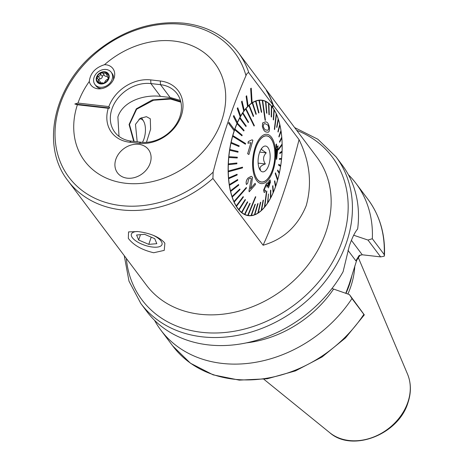 <?xml version="1.0" encoding="UTF-8"?>
<svg xmlns="http://www.w3.org/2000/svg" width="464" height="464" viewBox="0 0 464 464"><rect width="100%" height="100%" fill="white"/><g stroke="black" fill="none" stroke-linecap="round" stroke-linejoin="round"><path stroke-width="0.7" d="M89.291 81.473A13.734 11.032 -36.9 0 0 97.8 88.769A13.734 11.032 -36.9 0 0 100.172 88.815A13.734 11.032 -36.9 0 0 113.929 78.48A13.734 11.032 -36.9 0 0 105.966 64.774A13.734 11.032 -36.9 0 0 104.493 64.699C95.329 67.616 90.26 73.208 89.291 81.473A81.386 65.395 -36.9 0 0 77.969 103.06L108.849 106.592A35.653 28.652 143.1 0 1 150.719 79.901L160.324 80.997A35.653 28.652 143.1 0 1 181.279 115.762A35.653 28.652 143.1 0 1 139.113 143.301L129.508 142.199A35.653 28.652 143.1 0 1 108.274 108.286L109.753 107.996L108.849 106.592M164.32 242.492L164.871 243.31L164.244 250.369L153.712 252.747C141.99 249.992 133.528 245.201 128.331 238.374L128.551 231.907L137.773 231.542C149.913 233.079 158.758 236.727 164.32 242.492M111.923 109.005A32.944 26.471 -36.9 0 0 114.753 132.136A32.944 26.471 -36.9 0 0 131.289 141.12L140.894 142.222A32.944 26.471 -36.9 0 0 174.69 126.486A32.944 26.471 -36.9 0 0 177.022 93.647A32.944 26.471 -36.9 0 0 160.486 84.663L150.881 83.561A32.944 26.471 -36.9 0 0 111.923 109.005M119.022 136.399L117.885 116.934C123.088 100.891 144.53 94.401 160.503 96.361L170.108 97.457L180.438 100.415M234.216 130.773A58.133 26.39 -83.5 0 1 234.39 130.268A58.133 26.39 -83.5 0 1 234.564 129.758L229.019 122.38L228.671 123.395L234.181 130.773A58.133 26.39 96.5 0 0 248.536 215.679A58.133 26.39 96.5 0 0 275.935 185.583A58.133 26.39 96.5 0 0 280.621 166.385A57.936 26.303 96.5 0 0 280.737 165.625A58.133 26.39 96.5 0 0 281.549 159.175A57.936 26.303 96.5 0 0 281.625 158.404A58.133 26.39 96.5 0 0 272.432 107.138L272.675 107.416L272.223 106.859L272.913 104.841L248.878 72.865C247.799 72.459 246.836 73.387 245.984 75.644C233.061 105.038 222.111 137.199 213.138 172.132L212.924 178.472L263.1 245.236C283.417 239.418 297.784 226.241 306.205 205.709C312.26 183.819 309.877 161.791 299.054 139.623L273.354 105.427M360.186 255.02L356.7 260.281L349.311 283.835L345.767 293.329M354.809 265.907A86.13 69.211 143.1 0 1 350.709 286.839A86.13 69.211 143.1 0 1 347.884 294.048M357.112 229.581L357.64 228.978C354.786 232.331 351.99 238.078 349.264 246.222L343.087 271.724A122.078 98.095 143.1 0 1 146.902 311.582L140.841 303.514A122.078 98.095 143.1 0 0 250.891 332.149A122.078 98.095 143.1 0 0 346.492 242.539A122.078 98.095 143.1 0 0 336.011 156.826L342.072 164.888A122.078 98.095 143.1 0 1 357.64 228.978L356.926 229.813M150.156 163.206A19.378 15.573 -36.9 0 0 148.497 149.605A19.378 15.573 -36.9 0 0 131.028 145.058A19.378 15.573 -36.9 0 0 115.855 159.28A19.378 15.573 -36.9 0 0 117.514 172.886A19.378 15.573 -36.9 0 0 134.983 177.434A19.378 15.573 -36.9 0 0 150.156 163.206M272.913 104.841A106.575 85.637 -36.9 0 0 266.371 90.573L266.817 91.106A106.616 85.666 -36.9 0 1 273.366 105.386L272.948 104.835A106.616 85.666 -36.9 0 0 266.4 90.55M237.017 123.412A58.133 26.39 -83.5 0 1 237.423 122.49L233.833 115.495L233.427 116.418L236.988 123.407A58.133 26.39 96.5 0 0 234.535 129.729M240.236 116.835A58.133 26.39 -83.5 0 1 240.688 116.029L237.748 107.723L237.29 108.53L240.201 116.829A58.133 26.39 96.5 0 0 237.406 122.455M243.791 111.186A58.133 26.39 -83.5 0 1 244.284 110.513L242.057 101.094L241.564 101.767L243.757 111.18A58.133 26.39 96.5 0 0 240.677 115.988M247.602 106.598A58.133 26.39 -83.5 0 1 248.124 106.076L246.662 95.758L246.14 96.28L247.573 106.598A58.133 26.39 96.5 0 0 244.273 110.478M251.592 103.182A58.133 26.39 -83.5 0 1 252.126 102.817L251.239 88.166L250.705 88.531L251.558 103.176A58.133 26.39 96.5 0 0 248.118 106.047M272.223 106.859L272.432 107.138A58.133 26.39 96.5 0 0 261.754 100.166A58.133 26.39 96.5 0 0 252.126 102.793M77.969 103.06L74.82 104L77.395 104.754A81.386 65.395 -36.9 0 0 125.512 183.251A81.386 65.395 -36.9 0 0 221.763 120.396A81.386 65.395 -36.9 0 0 173.925 41.047A81.386 65.395 -36.9 0 0 104.493 64.699M77.395 104.754L108.274 108.286M251.239 88.166L250.67 88.525L251.558 103.176M246.662 95.758L246.106 96.274L247.573 106.598M242.057 101.094L241.529 101.767L243.757 111.18M237.748 107.723L237.255 108.53L240.201 116.829M233.833 115.495L233.392 116.412L236.988 123.407M229.019 122.38L228.636 123.395L234.181 130.773M299.054 139.623A368.167 167.144 -83.5 0 1 263.1 245.236M351.967 298.543L349.409 294.565L364.315 314.87L345.477 337.937L322.039 356.996L295.44 370.893L267.281 378.769L239.279 380.126L213.138 374.854L190.466 363.225L172.718 345.929A122.078 98.095 143.1 0 0 363.851 314.36L351.967 298.543A122.078 98.095 143.1 0 1 160.834 330.119A122.078 98.095 143.1 0 1 154.553 320.334M364.315 314.847L363.851 314.36M348.354 174.673A122.078 98.095 143.1 0 1 356.004 183.425A122.078 98.095 143.1 0 1 372.331 238.734L384.215 254.55L384.285 256.186L380.625 256.888L362.262 254.788L359.113 255.525L355.847 260.797L347.948 250.287M380.625 256.888L367.969 240.05L353.684 235.236M367.969 240.05L372.331 238.734M331.98 288.504L349.409 294.565M272.675 107.416L273.366 105.386M272.258 106.865L272.948 104.835M74.82 104L109.753 107.996M137.373 231.495A16.17 6.223 -161.2 0 0 132.083 233.079A16.17 6.223 -161.2 0 0 134.664 240.004A16.17 6.223 -161.2 0 0 155.823 247.208A16.17 6.223 -161.2 0 0 161.304 245.618A16.17 6.223 -161.2 0 0 153.172 235.277M138.655 240.027L148.764 244.366L156.803 243.687L154.732 238.67L144.623 234.332L136.584 235.01L138.655 240.027L140.476 234.685M151.218 237.162L148.764 244.366M143.91 139.119A13.566 6.16 -83.5 0 1 142.431 142.355A13.566 6.16 -83.5 0 0 143.585 121.191A13.566 6.16 -83.5 0 1 143.91 139.119M138.939 119.283A13.566 6.16 -83.5 0 1 143.585 121.191L141.52 117.752L143.585 121.191A13.566 6.16 -83.5 0 0 138.939 119.283M133.713 141.398L129.079 124.509L136.317 108.82L152.354 99.922L170.514 98.414L180.74 101.517M180.896 102.19L170.607 99.058L153.526 100.23L136.631 109.226L129.473 124.52L134.166 141.45M146.456 142.344L150.609 129.212L150.29 118.755L146.427 116.684L140.186 118.332L135.471 124.369L137.193 141.798M265.367 123.876L265.744 123.929C264.271 123.204 263.453 124.056 263.303 126.492C264.144 129.079 265.246 130.256 266.603 130.024L266.649 130.03C268.047 130.72 268.743 129.845 268.737 127.403L268.018 125.222L265.71 123.923L267.989 125.216L268.702 127.403C268.708 129.839 268.012 130.715 266.614 130.03M266.933 132.066L266.887 132.054C264.903 132.17 263.407 130.262 262.398 126.341L262.67 122.925L265.507 121.904C267.31 121.783 268.621 123.668 269.445 127.554C269.683 131.3 268.847 132.803 266.933 132.066L266.899 132.06M265.124 121.852L265.46 121.893M265.454 120.315L262.665 100.497A57.936 26.303 96.5 0 0 262.491 100.468A57.936 26.303 96.5 0 0 262.317 100.439L265.106 120.251L265.414 120.309L265.066 120.251L262.282 100.433A57.936 26.303 -83.5 0 0 261.783 100.369L259.591 100.114M248.147 215.429L255.792 196.806L255.444 196.748L247.799 215.366A57.936 26.303 96.5 0 0 247.973 215.4A57.936 26.303 96.5 0 0 248.147 215.429L248.112 215.424A57.936 26.303 -83.5 0 0 248.611 215.493L246.419 215.238M262.665 100.502A57.936 26.303 -83.5 0 1 265.483 101.401L266.551 113.088L265.483 101.401M266.551 113.088L266.881 113.245L265.849 101.558A57.936 26.303 96.5 0 0 265.518 101.407M265.855 101.575A57.936 26.303 -83.5 0 1 268.523 103.257L268.981 114.567L269.294 114.811L268.871 103.513A57.936 26.303 96.5 0 0 268.557 103.263M268.871 103.536A57.936 26.303 -83.5 0 1 271.353 105.978L271.539 117.067L271.678 106.32A57.936 26.303 96.5 0 0 271.388 105.983M271.678 106.36A57.936 26.303 -83.5 0 1 273.928 109.516L273.569 119.973L274.224 109.945A57.936 26.303 96.5 0 0 273.969 109.521M274.218 109.991A57.936 26.303 -83.5 0 1 276.213 113.819L274.618 129.589L276.469 114.324A57.936 26.303 96.5 0 0 276.358 114.069A57.936 26.303 96.5 0 0 276.248 113.819M276.463 114.382A57.936 26.303 -83.5 0 1 278.162 118.813L276.886 127.536L278.383 119.387A57.936 26.303 96.5 0 0 278.197 118.819M278.371 119.457A57.936 26.303 -83.5 0 1 279.746 124.427L278.116 132.083L279.931 125.065A57.936 26.303 96.5 0 0 279.78 124.433M279.908 125.135A57.936 26.303 -83.5 0 1 280.946 130.575L278.934 136.358L279.038 137.037L281.085 131.26A57.936 26.303 96.5 0 0 280.981 130.575M281.062 131.329A57.936 26.303 -83.5 0 1 281.741 137.147L279.537 141.601L281.741 137.147M279.572 141.607L279.635 142.326L281.834 137.872A57.936 26.303 96.5 0 0 281.776 137.153M281.805 137.936A57.936 26.303 -83.5 0 1 282.112 144.049L278.359 149.164L278.377 149.918L282.164 144.803A57.936 26.303 96.5 0 0 282.158 144.426A57.936 26.303 96.5 0 0 282.153 144.055M282.129 144.849A57.936 26.303 -83.5 0 1 282.066 151.171L279.844 152.813L279.809 153.578L282.071 151.943A57.936 26.303 96.5 0 0 282.1 151.177M282.031 151.966A57.936 26.303 -83.5 0 1 281.59 158.398L279.467 158.589L279.392 159.361L281.549 159.175M281.515 159.175A57.936 26.303 -83.5 0 1 280.703 165.602M280.737 165.625L278.76 164.36L278.644 165.126L280.581 166.385A57.936 26.303 -83.5 0 1 279.421 172.678M277.733 170.039L277.571 170.781L279.287 173.466A57.936 26.303 96.5 0 0 279.444 172.724L277.698 170.033L277.536 170.775L279.247 173.461A57.936 26.303 -83.5 0 1 277.75 179.527M277.675 179.945A57.936 26.303 96.5 0 0 277.774 179.585L275.483 172.823L275.285 173.536L277.571 180.299A57.936 26.303 96.5 0 0 277.675 179.945M277.571 180.299L277.536 180.299A57.936 26.303 -83.5 0 1 275.732 186.041M275.506 186.783A57.936 26.303 96.5 0 0 275.744 186.11L274.781 180.751L274.543 181.418L275.471 186.777A57.936 26.303 -83.5 0 1 273.383 192.119M273.122 192.809A57.936 26.303 96.5 0 0 273.389 192.189L272.902 185.612L273.087 192.804A57.936 26.303 -83.5 0 1 270.75 197.658M270.454 198.285A57.936 26.303 96.5 0 0 270.75 197.734L270.796 190.049L270.419 198.279A57.936 26.303 -83.5 0 1 267.873 202.577M268.494 193.981L267.548 203.128A57.936 26.303 96.5 0 0 267.867 202.64L268.459 193.975L267.513 203.122A57.936 26.303 -83.5 0 1 264.793 206.793M264.613 207.054A57.936 26.303 96.5 0 0 264.782 206.851L266.864 191.017L266.522 191.423L264.445 207.251A57.936 26.303 96.5 0 0 264.613 207.054M264.445 207.251L264.41 207.251A57.936 26.303 -83.5 0 1 261.557 210.238M261.197 210.604A57.936 26.303 96.5 0 0 261.551 210.285L263.448 200.106L261.162 210.598A57.936 26.303 -83.5 0 1 258.222 212.86M257.856 213.121A57.936 26.303 96.5 0 0 258.216 212.895L260.785 202.2L257.822 213.121A57.936 26.303 -83.5 0 1 254.84 214.617M254.475 214.774A57.936 26.303 96.5 0 0 254.835 214.641L258.083 203.603L257.723 203.737L254.44 214.768A57.936 26.303 -83.5 0 1 251.465 215.476M255.386 204.293L255.026 204.328L251.105 215.522A57.936 26.303 96.5 0 0 251.465 215.487L255.345 204.288L254.991 204.328L251.07 215.522A57.936 26.303 -83.5 0 1 248.611 215.493M261.203 182.016A23.252 10.556 -83.5 0 1 253.663 157.453A23.252 10.556 -83.5 0 1 266.759 135.848A23.252 10.556 -83.5 0 1 267.026 135.888A23.252 10.556 -83.5 0 1 274.566 160.445A23.252 10.556 -83.5 0 1 261.47 182.05A23.252 10.556 -83.5 0 1 261.203 182.016M246.019 108.611A57.936 26.303 96.5 0 0 245.85 108.814A57.936 26.303 96.5 0 0 245.676 109.017L254.034 126.04L254.371 125.64L245.984 108.611A57.936 26.303 -83.5 0 1 248.878 105.577L253.274 116.476L253.628 116.157L249.267 105.264A57.936 26.303 96.5 0 0 248.913 105.583L253.274 116.476M232.893 135.569A57.936 26.303 96.5 0 0 232.789 135.923A57.936 26.303 96.5 0 0 232.69 136.277L245.41 144.234L245.613 143.527L232.853 135.563A57.936 26.303 -83.5 0 1 234.685 129.752L241.941 135.836L242.179 135.163L234.958 129.085A57.936 26.303 96.5 0 0 234.72 129.758L241.941 135.836M228.3 171.065A57.936 26.303 96.5 0 0 228.305 171.436A57.936 26.303 96.5 0 0 228.311 171.813L242.533 167.893L242.521 167.144L228.265 171.059A57.936 26.303 -83.5 0 1 228.329 164.685L236.878 163.769L236.913 163.003L228.392 163.925A57.936 26.303 96.5 0 0 228.363 164.691M233.995 201.544A57.936 26.303 96.5 0 0 234.105 201.794A57.936 26.303 96.5 0 0 234.216 202.043L246.5 187.972L246.274 187.473L233.955 201.538A57.936 26.303 -83.5 0 1 232.232 197.043L240.021 189.614L239.836 189.045L232.081 196.475A57.936 26.303 96.5 0 0 232.267 197.049M266.464 183.5L263.61 190.182L264.149 192.461L263.575 190.176L266.429 183.495L267.455 182.822L266.429 183.495M267.821 183.872L269.335 180.531L270.147 179.957L269.335 180.531M264.184 192.461L265.182 191.934L265.501 190.269L264.706 190.646L264.381 189.37L266.237 185.148L266.974 184.666L267.026 187.241L269.683 181.708L269.862 182.88L268.476 186.592L268.412 187.949L268.441 186.586L269.851 182.027M267.026 187.241L267.223 184.979M278.064 145.829L276.718 159.001L276.405 159.407L276.097 144.501L276.486 144.008L276.741 147.598L278.064 145.829L276.706 147.593M276.416 149.773L276.405 159.407M276.486 144.008L276.063 144.501L276.045 150.324M267.223 134.351A24.801 11.258 -83.5 0 1 275.227 160.863A24.801 11.258 -83.5 0 1 261.006 183.553A24.801 11.258 -83.5 0 1 253.002 157.035A24.801 11.258 -83.5 0 1 267.223 134.351M254.44 214.768L257.682 203.737L258.083 203.603M257.822 213.121L260.391 202.426L260.785 202.2M261.162 210.598L263.059 200.419L263.448 200.106M264.41 207.251L266.487 191.417L266.864 191.017M270.419 198.279L270.466 190.6L270.796 190.049M273.087 192.804L272.6 186.226L272.902 185.612M275.471 186.777L274.508 181.412L274.781 180.751M277.536 180.299L275.245 173.53L275.483 172.823M280.581 166.385L278.609 165.12L278.76 164.36M279.392 159.361L279.432 158.584L281.59 158.398M279.809 153.578L279.804 152.807L282.066 151.171M278.377 149.918L278.325 149.164L282.112 144.049M279.635 142.326L279.537 141.601M279.038 137.037L278.899 136.352L280.946 130.575M278.116 132.083L277.936 131.445L279.746 124.427M276.886 127.536L276.66 126.962L278.162 118.813M274.618 129.589L274.363 129.085L276.213 113.819M273.569 119.973L273.273 119.544L273.928 109.516M271.539 117.067L271.214 116.725L271.353 105.978M269.294 114.811L268.946 114.562L268.523 103.257M266.881 113.245L266.516 113.083M265.425 121.893L262.636 122.925L262.363 126.336C263.361 130.245 264.857 132.153 266.852 132.054M259.359 100.34A57.936 26.303 96.5 0 0 258.999 100.381L261.336 112.288L261.696 112.253L259.324 100.34A57.936 26.303 -83.5 0 1 261.783 100.369M261.336 112.288L258.964 100.375A57.936 26.303 -83.5 0 0 255.954 101.094L255.989 101.094A57.936 26.303 96.5 0 0 255.629 101.227L258.639 112.978L258.999 112.845L255.989 101.094M258.639 112.978L255.589 101.222A57.936 26.303 -83.5 0 0 252.567 102.741L252.607 102.747A57.936 26.303 96.5 0 0 252.248 102.973L255.937 114.382L256.296 114.156L252.607 102.747M255.937 114.382L252.213 102.967A57.936 26.303 -83.5 0 0 249.226 105.258L249.267 105.264M254.034 126.04L245.642 109.011A57.936 26.303 -83.5 0 0 242.881 112.735L242.916 112.74A57.936 26.303 96.5 0 0 242.597 113.222L248.228 122.6L242.562 113.222A57.936 26.303 -83.5 0 0 239.975 117.578L240.01 117.583A57.936 26.303 96.5 0 0 239.714 118.134L245.926 126.533L246.222 125.982L240.01 117.583M245.926 126.533L239.679 118.129A57.936 26.303 -83.5 0 0 237.307 123.053L237.342 123.059A57.936 26.303 96.5 0 0 237.075 123.673L243.82 130.97L244.087 130.349L237.342 123.059M243.82 130.97L237.04 123.673A57.936 26.303 -83.5 0 0 234.917 129.079L234.958 129.085M245.41 144.234L232.655 136.277A57.936 26.303 -83.5 0 0 231.142 142.396L231.176 142.402A57.936 26.303 96.5 0 0 231.02 143.144L238.954 146.543L230.979 143.138A57.936 26.303 -83.5 0 0 229.808 149.478L229.842 149.478A57.936 26.303 96.5 0 0 229.726 150.243L237.962 152.221L238.078 151.455L229.842 149.478M237.962 152.221L229.692 150.237A57.936 26.303 -83.5 0 0 228.874 156.687L237.33 157.221L228.909 156.693A57.936 26.303 96.5 0 0 228.833 157.464L237.255 157.992L237.33 157.221M228.392 163.925L228.358 163.92A57.936 26.303 -83.5 0 1 228.798 157.458L228.833 157.464M228.358 163.92L236.913 163.003M228.265 171.059L242.521 167.144M228.63 177.996A57.936 26.303 96.5 0 0 228.688 178.715L237.15 174.974L237.087 174.255L228.59 177.99A57.936 26.303 -83.5 0 1 228.276 171.808L228.311 171.813M228.59 177.99L237.087 174.255M229.378 184.608A57.936 26.303 96.5 0 0 229.483 185.287L237.788 180.229L237.684 179.545L229.344 184.602A57.936 26.303 -83.5 0 1 228.653 178.71L228.688 178.715M229.344 184.602L237.684 179.545M230.533 190.803A57.936 26.303 96.5 0 0 230.683 191.435L238.751 185.13L238.606 184.504L230.498 190.797A57.936 26.303 -83.5 0 1 229.448 185.287L229.483 185.287M230.498 190.797L238.606 184.504M232.081 196.475L232.046 196.475A57.936 26.303 -83.5 0 1 230.643 191.429L230.683 191.435M232.046 196.475L239.836 189.045M233.955 201.538L246.274 187.473M236.24 205.923A57.936 26.303 96.5 0 0 236.495 206.347L243.409 197.032L243.153 196.608L236.205 205.917A57.936 26.303 -83.5 0 1 234.181 202.043L234.216 202.043M236.205 205.917L243.153 196.608M238.786 209.548A57.936 26.303 96.5 0 0 239.07 209.885L245.473 199.851L245.183 199.514L238.751 209.542A57.936 26.303 -83.5 0 1 236.46 206.341L236.495 206.347M238.751 209.542L245.183 199.514M241.593 212.355A57.936 26.303 96.5 0 0 241.901 212.605L247.741 202.02L247.428 201.77L241.553 212.35A57.936 26.303 -83.5 0 1 239.035 209.879L239.07 209.885M241.553 212.35L247.428 201.77M244.609 214.304A57.936 26.303 96.5 0 0 244.946 214.461L250.171 203.493L249.841 203.336L244.574 214.304A57.936 26.303 -83.5 0 1 241.866 212.599L241.901 212.605M244.574 214.304L249.841 203.336M247.799 215.366L247.764 215.366A57.936 26.303 -83.5 0 1 244.911 214.461L244.946 214.461M247.764 215.366L255.444 196.748M251.308 178.692L248.982 190.803L249.191 191.8L249.017 190.808L251.308 178.692L250.473 178.048L248.611 179.063L247.718 183.228L246.436 184.504C245.763 182.3 246.32 180.136 248.101 178.019L251.186 176.274L252.538 177.318L251.529 184.713L250.403 188.749L255.125 183.297L255.525 184.452L249.191 191.8M251.186 176.274L248.072 178.014C246.285 180.125 245.734 182.282 246.401 184.504L246.436 184.504M255.125 183.297L250.369 188.749M250.92 142.668L247.643 153.735L248.901 154.512L247.672 153.741L250.954 142.674L247.944 143.225L248.373 141.537L252.097 139.792L252.886 140.29L248.901 154.512M252.097 139.792L248.339 141.532L247.944 143.225M238.989 146.543L239.151 145.8L231.176 142.402M248.228 122.6L248.547 122.119L242.916 112.74M266.649 130.03L266.957 130.071M268.412 187.949L270.448 182.103L270.147 179.957M269.364 180.537L267.85 183.877L267.455 182.822M277.733 147.999L276.851 155.985M276.886 155.985L277.768 148.004L276.822 149.28L276.886 155.985M257.23 179.179A23.154 10.51 96.5 0 0 261.481 181.958A23.154 10.51 96.5 0 0 273.719 165.213A23.154 10.51 96.5 0 0 271.005 138.719A23.154 10.51 96.5 0 0 266.748 135.946A23.154 10.51 96.5 0 0 254.516 152.685A23.154 10.51 96.5 0 0 257.23 179.179M267.977 147.61A12.98 5.893 96.5 0 0 263.801 146.427A12.98 5.893 96.5 0 0 258.384 157.325A12.98 5.893 96.5 0 0 260.252 170.294A12.98 5.893 96.5 0 0 260.983 171.083A12.98 5.893 96.5 0 0 269.033 164.273A12.98 5.893 96.5 0 0 267.977 147.61M261.586 148.492L261.945 149.907L266.243 152.83C263.018 156.194 262.723 159.9 265.362 163.96C260.809 165.549 259.179 167.487 260.484 169.76M259.718 152.088L266.243 152.83M258.129 163.131L265.362 163.96M115.623 169.267A19.378 15.573 -36.9 0 0 117.514 172.886A19.378 15.573 -36.9 0 0 140.261 175.102A19.378 15.573 -36.9 0 0 150.388 153.219A19.378 15.573 -36.9 0 0 148.497 149.605A19.378 15.573 -36.9 0 0 125.75 147.384A19.378 15.573 -36.9 0 0 115.623 169.267M98.844 79.93A1.299 1.044 143.1 0 1 100.091 78.886A2.274 1.827 -36.9 0 0 101.68 78.068A2.274 1.827 -36.9 0 0 102.364 76.514A1.299 1.044 143.1 0 1 104.51 75.394M108.524 78.271A6.49 5.214 -36.9 0 0 107.167 73.213L102.886 73.237L101.372 72.674L99.853 75.638L96.872 77.476A6.49 5.214 -36.9 0 0 98.095 82.395L98.391 82.633A6.49 5.214 -36.9 0 0 103.803 83.137L104.226 82.969A6.49 5.214 -36.9 0 0 106.801 81.177A6.49 5.214 -36.9 0 0 108.431 78.561L108.008 77.297L107.317 76.833L107.167 73.213A6.49 5.214 -36.9 0 0 101.372 72.674A6.49 5.214 -36.9 0 0 96.959 77.186M104.226 82.969L105.775 80.405L108.431 78.561M108.39 77.558L108.547 78.016M96.657 73.179A10.173 8.172 -36.9 0 0 94.952 84.483A10.173 8.172 -36.9 0 0 96.083 85.654A10.173 8.172 -36.9 0 0 109.504 83.566A10.173 8.172 -36.9 0 0 111.215 72.256A10.173 8.172 -36.9 0 0 110.084 71.085A10.173 8.172 -36.9 0 0 96.657 73.179M107.497 72.865A6.977 5.603 -36.9 0 0 98.298 74.298A6.977 5.603 -36.9 0 0 97.904 82.859A6.977 5.603 -36.9 0 0 107.103 81.426A6.977 5.603 -36.9 0 0 107.497 72.865M113.355 79.808A10.173 8.172 -36.9 0 0 112.218 73.596L111.215 72.256M98.391 82.633L102.764 82.876M102.863 82.981L103.803 83.137M96.872 77.476L98.281 79.187L98.084 82.377M97.046 78.248L97.498 78.59M94.952 84.483L95.955 85.817A10.173 8.172 -36.9 0 0 101.604 88.641M100.392 82.25A2.274 1.827 -36.9 0 0 100.12 81.629L98.281 79.187M104.673 75.591A2.274 1.827 -36.9 0 0 104.765 75.731A2.274 1.827 -36.9 0 0 107.051 76.183M296.728 130.361A118.975 95.601 143.1 0 1 342.386 240.416A118.975 95.601 143.1 0 1 201.678 332.311A118.975 95.601 143.1 0 1 126.341 258.425M68.005 180.809L146.438 285.169A106.575 85.637 -36.9 0 0 199.938 314.25A106.575 85.637 -36.9 0 0 309.285 263.343A106.575 85.637 -36.9 0 0 316.825 157.105L238.392 52.745C225.359 35.925 207.292 26.077 184.185 23.2C152.436 20.364 122.861 30.085 95.456 52.357C53.586 86.374 40.414 146.056 68.005 180.809A106.575 85.637 -36.9 0 0 121.498 209.89A106.575 85.637 -36.9 0 0 212.924 178.472M129.508 142.199L131.289 141.12M248.878 72.865A106.575 85.637 -36.9 0 0 238.392 52.745M245.984 75.644A103.704 83.329 -36.9 0 0 182.7 24.395A103.704 83.329 -36.9 0 0 60.059 104.487A103.704 83.329 -36.9 0 0 121.017 205.598A103.704 83.329 -36.9 0 0 213.138 172.132M351.956 275.378A86.13 69.211 143.1 0 1 349.322 284.995A86.13 69.211 143.1 0 1 345.958 293.399M329.724 432.668C352.246 452.731 398.535 434.536 407.949 402.764C411.319 392.637 411.185 383.107 407.554 374.17A49.654 39.898 143.1 0 1 407.873 402.166A49.654 39.898 143.1 0 1 329.724 432.668L263.894 379.279M356.004 183.425L367.888 199.236A122.078 98.095 143.1 0 1 384.215 254.55M333.512 289.205A104.249 83.769 143.1 0 1 246.599 342.85M356.7 260.281L355.847 260.797M351.422 240.364L362.262 254.788M170.108 97.457L160.486 84.663L160.324 80.997M160.503 96.361L150.881 83.561L150.719 79.901M139.113 143.301L140.894 142.222M100.091 78.886L98.206 76.38M99.284 82.72L98.171 81.241M102.364 76.514L100.479 74.008M107.114 75.197L105.734 73.358M124.248 255.641L129.004 281.201L140.841 303.514M367.888 199.236C379.755 215.313 385.282 234.042 384.465 255.426M160.834 330.119L172.718 345.929M407.554 374.17L358.185 257.294M294.634 127.571L317.863 139.246L336.011 156.826M260.524 181.847L261.481 181.958M265.791 135.836L266.748 135.946M108.495 78.399L107.317 76.833M104.765 75.731L102.886 73.237"/></g></svg>
